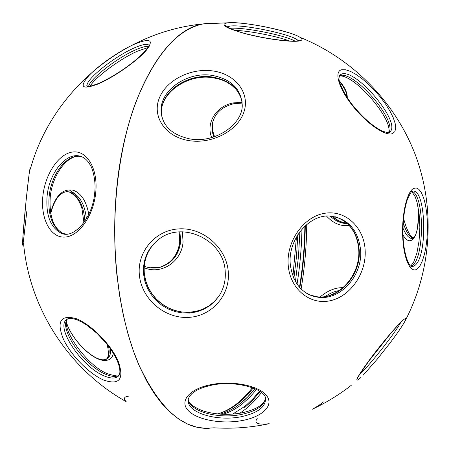 <?xml version="1.0" encoding="UTF-8"?>
<svg xmlns="http://www.w3.org/2000/svg" width="451" height="451" viewBox="0 0 451 451"><rect width="100%" height="100%" fill="white"/><g stroke="black" fill="none" stroke-linecap="round" stroke-linejoin="round"><path stroke-width="0.68" d="M417.44 268.757C410.979 274.247 403.87 260.024 402.743 237.683C401.52 215.403 406.757 192.036 413.437 188.495L416.234 187.92L418.951 189.397L421.454 192.802L423.636 197.938L425.383 204.529L426.64 212.241L427.345 220.714L427.469 229.565L427.007 238.382L425.986 246.765L424.442 254.336L422.44 260.729L420.073 265.622L417.44 268.757M288.2 265.002C286.267 241.206 303.619 216.722 324.432 213.34C345.224 209.608 363.957 227.05 365.141 250.012C366.612 272.923 350.574 296.448 330.2 300.727C309.865 305.344 289.818 288.865 288.2 265.002M417.981 206.332L418.314 210.983C419.802 236.279 410.709 248.975 402.985 234.898M392.612 133.558C385.757 136.659 366.702 123.687 352.659 105.872C338.504 88.092 333.774 71.168 341.824 69.713L345.703 69.798L350.585 71.444L356.211 74.539L362.311 78.914L368.597 84.354L374.787 90.6L380.593 97.371L385.757 104.35L390.042 111.234L393.233 117.688L395.166 123.416L395.736 128.129L394.879 131.579L392.612 133.558M360.715 377.639C353.742 383.784 356.166 378.552 367.982 361.95C379.421 346.267 396.046 326.4 402.54 320.582C406.097 317.436 406.729 317.961 404.434 322.161C401.582 327.161 396.587 334.36 389.455 343.763L377.239 359.171L362.999 375.373M210.516 384.726C231.961 380.266 258.688 385.52 266.417 395.397C274.473 405.212 262.741 416.741 242.401 420.507C222.168 424.402 197.324 420.028 188.366 410.703C179.103 401.446 188.952 389.038 210.516 384.726M139.398 275.223C136.833 251.771 155.364 229.852 179.363 228.86C203.328 227.513 226.475 247.808 228.274 271.744C230.427 295.664 211.113 316.901 187.531 317.425C163.972 318.305 141.608 298.697 139.398 275.223M320.187 296.916C326.169 291.831 332.41 288.809 338.915 287.839L343.172 287.642M213.109 70.982C235.399 74.094 250.22 92.855 244.014 111.73C238.156 130.655 211.891 144.54 188.755 140.577C165.523 136.89 151.993 116.848 159.13 98.555C165.929 80.205 190.903 67.605 213.109 70.982M298.652 41.058C290.399 42.293 265.025 38.848 245.632 33.774C225.212 27.996 219.271 24.343 227.8 22.815L228.026 22.792C242.362 21.158 290.991 30.978 300.095 37.377C302.959 39.248 302.474 40.477 298.652 41.058M339.31 80.808C344.801 87.144 347.45 92.776 347.247 97.709M257.267 418.28C253.688 423.196 257.668 425 269.202 423.698C250.97 427.582 232.569 428.952 214.005 427.813L205.323 428.337L196.546 427.136L187.746 424.132L179.008 419.272L170.433 412.53L162.112 403.882L154.146 393.357L146.643 380.982L139.703 366.849L133.434 351.058L127.932 333.751L123.286 315.108L119.577 295.332L116.865 274.665C110.715 215.617 118.055 150.437 135.407 103.24C154.428 55.586 177.08 29.135 203.356 23.886L208.142 23.221L213.385 23.086L203.356 23.886C165.156 29.033 124.532 97.202 116.386 191.917C110.732 254.076 119.645 319.77 138.451 363.957C159.006 408.132 182.616 429.583 209.275 428.309M351.273 385.301C339.169 394.76 326.18 402.732 312.317 409.215C317.239 406.588 320.926 404.147 323.378 401.886M240.095 403.746L247.706 396.891L254.911 388.7C244.453 401.999 232.868 410.489 220.15 414.165C227.084 412.253 233.736 408.781 240.095 403.746M295.422 281.633L298.449 256.884L299.915 231.673L298.449 256.884L295.422 281.633M306.748 224.485C306.539 246.477 304.662 267.984 301.11 289.018M261.495 392.595L256.145 399.067L250.559 404.812L245.93 408.854L239.825 413.263M349.181 225.477C340.838 226.549 333.289 223.42 326.535 216.085M289.581 40.979C275.724 35.962 249.296 30.837 234.576 30.313M75.041 193.902L68.986 189.724M50.608 212.816C55.101 195.875 62.638 188.332 73.22 190.198C81.242 193.242 86.429 201.298 88.779 214.372M404.936 321.219C431.15 271.508 435.565 210.634 416.093 156.858C396.311 103.211 353.257 58.81 300.095 37.377C295.732 34.377 283.504 30.753 263.407 26.485C251.974 24.422 243.055 23.21 236.645 22.843L228.043 22.792L203.356 23.886C122.052 31.666 51.273 92.427 30.347 169.153C30.459 162.912 28.328 178.596 26.023 201.467C23.227 228.787 21.637 252.115 23.102 243.207M182.39 231.808L183.05 241.798C182.001 261.27 161.627 275.245 144.179 267.714M113.393 353.308C112.4 358.218 109.384 360.603 104.344 360.45C92.714 360.422 72.402 340.482 66.522 323.006M103.798 380.12C89.349 374.031 70.937 355.349 63.45 339.265C56.341 321.467 60.496 314.561 75.903 318.553C90.628 323.931 111.031 344.479 118.224 361.251C124.391 379.128 119.588 385.419 103.798 380.12M211.688 137.589C205.69 123.084 216.018 105.985 233.426 102.901L242.136 102.281M137.921 50.974C120.902 58.32 96.136 76.484 89.89 86.327M98.07 83.999C82.127 89.958 78.981 87.263 88.65 75.909C98.425 65.412 119.239 50.997 134.274 44.277C150.521 37.636 154.411 39.789 145.955 50.743C136.642 61.375 113.539 77.437 98.07 83.999M42.839 196.416C44.948 174.385 58.529 153.723 72.656 152.015C86.812 149.969 98.081 168.623 95.781 192.177C93.701 215.708 78.57 236.91 64.431 237.102C50.258 237.649 40.534 218.453 42.839 196.416M128.338 396.232C124.031 396.745 123.309 398.56 126.184 401.678C68.862 369.521 29.225 308.501 23.497 242.801M411.137 266.518L412.941 266.485L414.706 265.549C427.948 256.805 426.133 188.067 412.575 191.151M412.141 191.438C424.504 195.159 424.628 257.476 412.355 265.476L410.867 266.315M334.845 216.655C349.345 221.48 357.451 232.507 359.176 249.736C361.352 274.851 339.186 299.988 317.059 296.747L310.074 295.067M360.614 250.142C358.133 229.536 347.727 218.16 329.388 216.006C308.873 214.676 287.811 239.509 290.269 264.252C292.93 283.555 302.317 294.559 318.423 297.26C340.584 300.501 362.79 275.307 360.614 250.142M339.259 75.819L340.172 75.52C354.514 70.818 397.59 121.139 388.869 132.481M341.909 73.947L339.614 75.204L338.96 78.153C338.707 81.163 342.286 91.288 351.673 103.972C362.074 116.86 372.002 125.767 381.473 130.694C386 132.481 388.751 132.966 389.732 132.143L390.014 131.782C401.413 122.61 356.814 69.138 341.909 73.947M359.486 374.601L360.315 373.84C369.843 365.107 395.595 332.393 400.685 322.55M265.549 398.425C263.959 406.018 255.818 411.38 241.122 414.508C218.493 419.227 189.933 411.543 188.304 399.749L188.225 399.231M188.191 399.417L188.276 402.004C189.905 413.776 218.504 421.437 241.167 416.73C258.006 413.015 266.107 406.774 265.47 398.002C264.731 388.976 235.174 379.821 211.384 385.255M144.258 273.718C143.26 260.926 147.285 250.142 156.328 241.375C147.33 250.102 143.333 260.841 144.343 273.594L145.667 280.618L148.193 287.36L151.835 293.629L156.48 299.233L161.994 303.997L168.206 307.785L174.932 310.48L181.967 311.996L189.099 312.289L196.112 311.348L202.792 309.189L208.937 305.879L214.349 301.516L218.87 296.228L214.338 301.539L208.903 305.925L202.741 309.256L196.044 311.427L189.014 312.385L181.877 312.103L174.836 310.592L168.105 307.909L161.892 304.126L156.384 299.363L151.739 293.764L148.097 287.496L145.577 280.748L144.258 273.718M157.782 240.157C147.302 249.031 142.572 260.436 143.593 274.371L144.951 281.542L147.556 288.426L151.322 294.796L156.125 300.462L161.819 305.242L168.223 308.997L175.14 311.596L182.351 312.971L189.64 313.062L196.771 311.861L203.514 309.409L209.664 305.778L215.014 301.071L219.389 295.433C223.921 288.144 225.855 280.082 225.19 271.237C223.843 239.34 180.975 219.829 157.782 240.157M162.168 117.97L161.526 113.483C159.66 92.207 187.712 72.696 212.799 77.11C229.046 80.109 238.804 88.3 242.074 101.672M213.103 77.758C187.644 73.287 159.66 93.284 161.526 113.483L161.12 111.876C162.445 125.891 171.972 134.894 189.708 138.88C214.958 143.756 243.004 124.296 242.232 104.869C241.082 88.96 231.171 79.156 212.506 75.452C187.368 71.038 159.254 90.572 161.12 111.876L161.982 117.226L163.978 122.317M229.598 28.39L229.847 28.362C242.373 26.806 284.26 34.975 294.915 41.052M298.1 40.748C295.473 35.206 244.679 24.247 230.275 26.04L226.746 26.93M339.518 290.523C334.715 291.245 329.991 293.229 325.34 296.476M329.619 295.444L336.48 292.44M330.2 216.04C335.386 221.041 341.08 223.549 347.298 223.566M348.025 223.194C342.219 223.048 336.858 220.714 331.953 216.187M304.369 291.78C308.625 294.83 313.31 296.657 318.423 297.26L317.059 296.747C338.492 299.864 360.868 274.828 358.714 249.459M413.206 238.19C409.429 237 406.08 231.859 403.166 222.766M402.946 228.071C405.641 234.497 408.51 237.976 411.549 238.511L412.783 238.444M389.202 132.402L390.014 131.782L389.337 132.352M390.972 333.137L367.542 362.734M301.961 229.159C301.572 247.87 299.932 266.214 297.034 284.181M256.568 389.478L249.606 397.348L242.26 403.966C236.025 408.922 229.514 412.366 222.721 414.306M259.511 391.158L253.332 398.38L246.844 404.626L244.617 406.481L232.581 414.131M305.282 225.765C305.017 246.86 303.202 267.505 299.836 287.699M260.137 391.575L252.645 400.302L244.713 407.591M304.865 226.154C304.583 246.973 302.779 267.347 299.458 287.281M67.114 191.602L69.499 192.041C78.699 195.875 83.824 205.617 84.873 221.261M86.406 218.836C84.844 204.41 79.771 195.48 71.19 192.036L66.415 191.681C59.374 192.96 54.143 200.244 50.726 213.515M149.952 267.781L160.511 267.155C172.248 263.221 178.957 254.742 180.637 241.725L179.926 231.865M179.148 231.915L179.881 241.843C178.201 254.838 171.498 263.299 159.778 267.234L155.832 267.984M108.482 346.08C109.779 352.051 109.165 356.403 106.633 359.143M106.374 359.278L107.766 358.353C109.943 356.397 110.895 353.291 110.613 349.023M76.647 319.725C71.703 318.056 68.377 317.978 66.663 319.483C55.039 327.505 82.324 367.644 104.559 376.061C110.692 378.586 115.23 378.671 118.168 376.32L118.489 376.021M119.036 375.305C116.037 377.047 111.763 376.771 106.216 374.488C85.025 366.466 58.495 329.027 67.379 319.026M213.058 120.885L212.117 125.502L212.032 128.8L212.601 132.915L213.898 136.918M214.462 136.732L212.432 129.832L212.229 126.291L212.663 122.272M88.543 86.513C89.997 78.818 117.181 57.773 135.599 49.864C141.591 47.225 145.927 46.07 148.61 46.402M149.422 46.149C148.61 43.296 143.576 43.882 134.319 47.913C114.65 56.358 85.617 79.466 87.077 85.797L87.297 86.519M65.237 234.075L62.864 233.308C52.468 227.608 47.874 215.539 49.08 197.093C50.952 174.475 66.697 153.684 80.729 156.424M94.749 192.351C96.272 179.363 91.705 166.504 90.279 165.089C88.137 161.328 85.611 158.696 82.685 157.19C68.174 149.552 49.029 171.538 47.051 196.692C45.839 215.166 50.422 227.259 60.812 232.964L66.314 234.103M217.794 413.962C230.771 410.269 242.57 401.61 253.203 387.984M293.872 278.617L296.465 256.816L297.835 234.655M410.996 266.417L412.941 266.485C412.986 267.043 412.338 267.02 411.002 266.423C408.065 264.461 404.04 252.966 403.171 238.754C402.506 223.076 403.955 209.822 407.518 198.992C410.207 193.49 411.656 191.015 411.859 191.562L415.196 196.777L417.028 202.223L419.137 213.83L419.847 227.259L419.08 240.868L416.933 252.988L413.736 261.935L410.714 266.186M358.708 249.386C357.44 235.112 351.414 224.936 340.629 218.865M417.942 206.113L418.286 210.893M357.688 377.944L357.57 378.603C355.275 380.858 360.022 373.648 371.804 356.972C383.435 341.379 398.904 323.779 401.779 321.49M211.192 385.295L205.425 386.744L200.283 388.576L195.92 390.729L191.884 393.61L189.375 396.497L188.208 399.321L188.276 402.004L188.304 399.749C188.636 403.425 193.507 407.135 202.927 410.878C214.839 414.616 227.71 415.303 241.527 412.958C256.038 409.677 264.044 404.818 265.543 398.374M241.02 97.67L237.857 91.649L235.647 88.903L231.853 85.414L226.385 81.93L223.33 80.526L220.099 79.353L213.216 77.775M226.385 26.699L225.303 25.436C222.196 25.014 234.52 31.649 253.479 35.522C272.1 39.835 293.184 41.892 297.677 40.821L299.317 40.353L298.494 40.99M339.383 81.146C345.15 88.892 347.473 93.943 346.351 96.305M418.286 210.933C418.381 225.895 416.893 234.796 413.821 237.626L411.549 238.511L412.981 238.337M332.567 216.26C336.965 220.314 341.7 222.585 346.768 223.087M402.269 321.033L402.856 320.419M339.445 75.982C354.678 74.274 393.3 119.532 388.638 132.521M403.532 218.188C405.753 226.763 408.245 232.716 411.019 236.031L413.308 238.111M83.937 222.591L81.913 208.385C81.445 206.18 77.91 198.102 74.567 195.277L69.369 192.036M28.729 177.113L25.995 201.484M178.979 231.927L179.712 241.899M106.56 359.182L107.941 356.69L108.449 353.415L107.981 348.352L106.797 343.91M106.91 359.002L107.766 358.353C107.507 359.052 106.053 359.526 103.409 359.78C92.793 360.276 71.771 339.727 66.534 322.583M67.498 318.964C59.966 326.913 86.682 366.201 107.857 373.84C114.96 376.033 118.703 376.489 119.092 375.209M214.558 136.698L212.782 131.574L212.331 124.527L212.117 125.502C213.78 114.21 221.052 106.932 233.922 103.679M147.832 47.654L137.848 51.014C120.631 58.247 94.676 77.91 89.98 86.31M87.584 86.536L87.077 85.797L86.338 85.831L87.212 86.507C87.015 87.223 90.826 86.192 98.651 83.418C112.096 77.29 125.136 68.913 137.769 58.297C149.101 47.969 147.793 46.989 148.875 46.058M79.63 156.288C67.092 154.941 51.972 175.422 50.208 197.47C49.204 216.13 53.421 228.076 62.864 233.308L60.812 232.964C72.831 240.028 92.844 218.769 94.744 192.43M77.33 319.985L81.873 322.115L86.801 325.126L97.061 333.385L106.622 343.69L110.721 349.181L114.176 354.638L116.877 359.864L118.743 364.667L119.746 368.845L119.915 372.222L119.352 374.702L118.568 375.937M144.275 266.259C149.681 268.311 155.093 268.61 160.511 267.155L159.778 267.234C171.352 263.356 177.993 254.922 179.712 241.928M217.585 413.939C230.089 410.275 241.697 401.52 252.408 387.685M292.919 276.339L296.459 236.95M233.962 103.674L242.193 103.082M25.989 201.546L22.815 237.97M26.863 210.978L23.379 241.471M68.794 191.867L68.467 191.788"/></g></svg>
